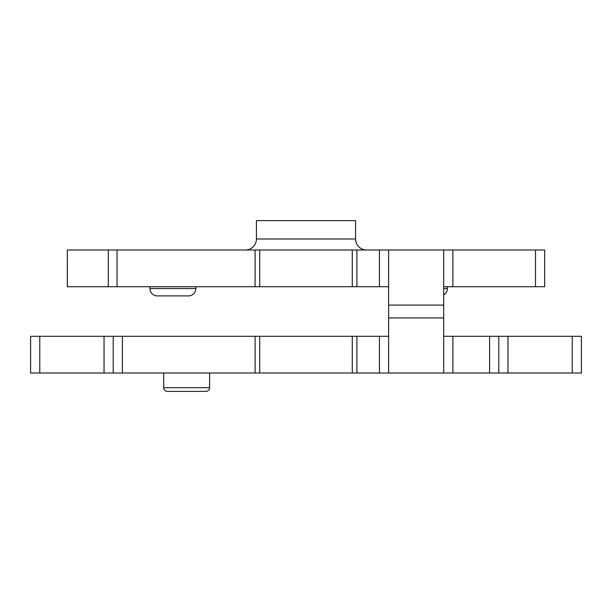 <?xml version="1.0" encoding="UTF-8"?>
<svg xmlns="http://www.w3.org/2000/svg" width="612" height="612" viewBox="0 0 612 612"><rect width="100%" height="100%" fill="white"/><g stroke="black" fill="none" stroke-linecap="round" stroke-linejoin="round"><path stroke-width="0.92" d="M163.71 387.702L209.61 387.702A3.672 3.672 0 0 1 205.938 391.374L167.382 391.374A3.672 3.672 0 0 1 163.71 387.702L163.71 373.014M245.412 250.002A11.016 11.016 0 0 0 256.428 238.986L256.428 220.626L355.572 220.626L355.572 238.986A11.016 11.016 0 0 0 366.588 250.002M443.7 288.558L447.372 288.558A7.344 7.344 0 0 1 443.7 294.915M157.284 295.902L188.496 295.902A7.344 7.344 0 0 0 195.84 288.558A7.344 7.344 0 0 1 188.496 295.902L157.284 295.902A7.344 7.344 0 0 1 149.94 288.558L149.94 286.722M209.61 387.702L209.61 373.014M447.372 288.558L447.372 286.722M195.84 288.558L195.84 286.722L195.84 288.558L149.94 288.558M535.5 286.722L535.5 250.002L544.68 250.002L544.68 286.722L443.7 286.722M388.62 305.082L443.7 305.082L443.7 250.002L388.62 250.002L388.62 373.014L379.44 373.014L379.44 336.294L356.903 336.294L356.903 373.014L352.275 373.014L352.275 336.294L356.903 336.294M379.44 336.294L388.62 336.294M443.7 336.294L498.78 336.294L498.78 373.014L507.96 373.014L507.96 336.294L498.78 336.294M507.96 336.294L572.22 336.294L572.22 373.014L507.96 373.014M581.4 336.294L581.4 373.014L581.4 336.294L572.22 336.294M39.78 336.294L104.04 336.294L104.04 373.014L39.78 373.014L39.78 336.294L30.6 336.294L30.6 373.014L30.6 336.294M104.04 373.014L113.22 373.014L113.22 336.294L104.04 336.294M122.4 336.294L122.4 373.014L113.22 373.014L113.22 336.294L352.275 336.294M259.725 336.294L259.725 373.014L352.275 373.014M122.4 373.014L255.097 373.014L255.097 336.294M388.62 373.014L498.78 373.014M259.725 373.014L255.097 373.014M356.903 373.014L379.44 373.014M30.6 373.014L39.78 373.014M572.22 373.014L581.4 373.014M443.7 373.014L443.7 317.934L388.62 317.934M443.7 305.082L443.7 317.934M443.7 250.002L452.88 250.002L452.88 286.722M388.62 286.722L379.44 286.722L379.44 250.002L388.62 250.002M356.903 286.722L352.275 286.722L352.275 250.002L356.903 250.002L356.903 286.722L379.44 286.722M352.275 286.722L67.32 286.722L67.32 250.002L67.351 286.722M535.5 250.002L452.88 250.002M255.097 286.722L255.097 250.002L67.351 250.002M255.097 250.002L259.725 250.002L259.725 286.722M352.275 250.002L259.725 250.002M379.44 250.002L356.903 250.002M256.428 238.986L355.572 238.986M489.6 373.014L489.6 336.294M452.88 336.294L452.88 373.014M108.301 286.722L108.301 250.002M117.037 250.002L117.037 286.722"/></g></svg>
